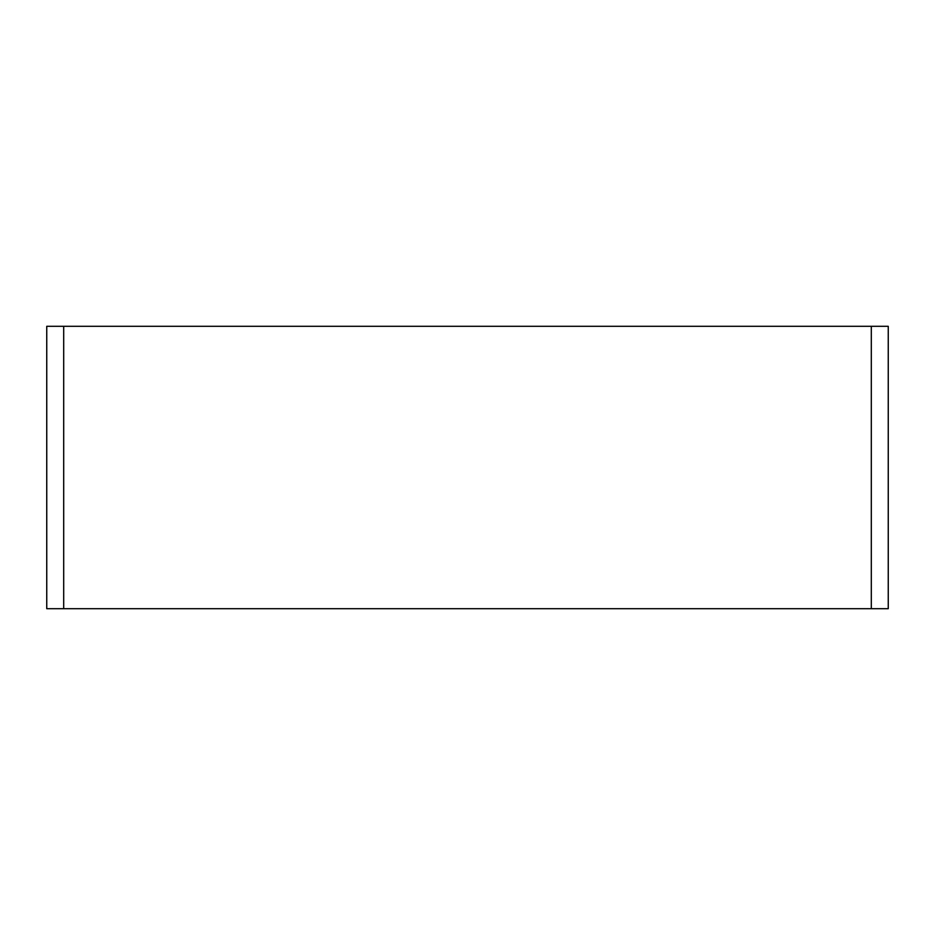 <?xml version="1.0" encoding="UTF-8"?>
<svg xmlns="http://www.w3.org/2000/svg" width="935" height="935" viewBox="0 0 935 935"><rect width="100%" height="100%" fill="white"/><g stroke="black" fill="none" stroke-linecap="round" stroke-linejoin="round"><path stroke-width="1.4" d="M63.697 326.303L888.25 326.303L888.25 608.697L46.75 608.697L46.75 326.303L63.697 326.303L63.697 608.697M871.303 608.697L871.303 326.303"/></g></svg>
